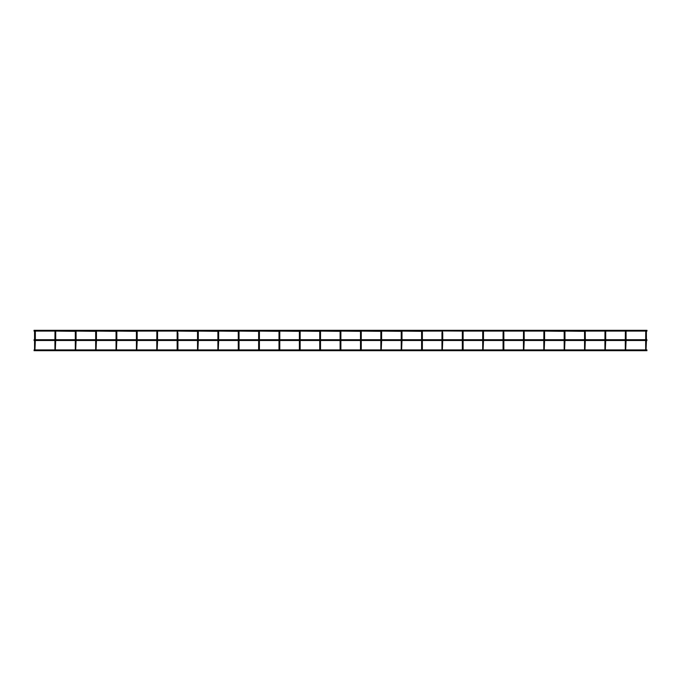 <?xml version="1.0" encoding="UTF-8"?>
<svg xmlns="http://www.w3.org/2000/svg" width="681" height="681" viewBox="0 0 681 681"><rect width="100%" height="100%" fill="white"/><g stroke="black" fill="none" stroke-linecap="round" stroke-linejoin="round"><path stroke-width="1.02" d="M646.439 340.5L646.056 349.991M626.069 331.332L626.069 332.941L625.984 331.085L645.75 331.085L645.665 339.725M646.439 339.725L646.354 331.085L646.95 331.085L646.95 330.319L646.95 331.085M646.056 330.949L645.665 331.332L646.439 331.332L646.056 330.949M645.665 340.5L645.665 349.991M626.069 340.5L625.686 349.991M605.698 331.332L605.698 332.941L605.613 331.085L625.379 331.085L625.294 339.725M625.294 340.5L625.294 349.991M626.069 339.725L626.069 332.941L625.294 332.941M605.698 340.5L605.315 349.991M585.328 339.725L585.243 331.085L605.009 331.085L604.924 339.725M604.924 340.5L604.924 349.991M605.698 339.725L605.698 332.941L604.924 332.941M585.328 340.5L584.945 349.991M585.328 332.941L584.553 332.941L584.553 331.332L584.553 339.725M564.958 331.332L564.958 332.941L564.872 331.085L584.553 331.332M584.553 340.5L584.553 349.991M564.958 340.5L564.575 349.991M564.958 339.725L564.958 332.941L564.183 332.941L564.183 331.332L564.183 339.725M544.587 331.332L544.587 332.941L544.502 331.085L564.183 331.332M564.183 340.5L564.183 349.991M544.587 340.5L544.204 349.991M524.217 339.725L524.132 331.085L543.906 331.085L543.813 339.725M543.813 340.5L543.813 349.991M544.587 339.725L544.587 332.941L543.813 332.941M524.217 340.5L523.834 349.991M483.476 331.332L483.476 332.941L483.391 331.085L503.165 331.085L503.072 339.725L503.072 332.941L503.846 332.941L503.846 339.725L503.761 331.085L523.536 331.085L523.442 339.725M523.834 330.949L523.442 331.332L524.217 331.332L523.834 330.949M523.442 340.5L523.442 349.991M503.846 349.915L503.846 340.5L503.463 349.991M483.093 349.915L503.072 349.915L503.072 340.5L503.072 349.991M503.463 330.949L503.072 331.332L503.846 331.332L503.463 330.949M483.476 340.5L483.093 349.991M462.722 349.915L482.701 349.915L482.701 340.5L482.701 349.991M482.701 339.725L482.701 332.941L482.701 339.725M463.106 331.332L463.106 332.941L463.02 331.085L482.795 331.085L482.701 332.941L483.476 332.941L483.476 339.725M463.106 349.915L463.106 340.5L462.722 349.991M442.352 349.915L462.331 349.915L462.331 340.5L462.331 349.991M462.331 339.725L462.331 332.941L462.331 339.725M463.106 332.941L463.106 339.725L463.106 332.941L462.331 332.941L462.425 331.085L442.352 330.949L441.96 332.941L442.352 330.949L442.735 332.941L441.96 332.941L441.96 339.725L441.96 332.941M442.735 340.5L442.352 349.991M421.982 349.915L441.96 349.915L441.96 340.5L441.96 349.991M442.735 339.725L442.735 332.941M422.365 349.915L422.365 340.5L421.982 349.991M401.611 349.915L421.59 349.915L421.59 340.5L421.59 349.991M421.59 339.725L421.59 331.332L421.59 339.725M422.365 332.941L422.365 339.725L422.365 331.332L422.365 332.941L421.59 332.941M401.909 331.085L421.59 331.332M401.994 340.5L401.611 349.991M401.994 339.725L401.994 331.332L401.994 332.941L401.22 332.941L401.22 331.332L401.22 339.725M381.539 331.085L401.22 331.332M401.22 340.5L401.22 349.991M381.624 340.5L381.241 349.991M381.624 339.725L381.624 331.332L381.624 332.941L380.849 332.941L380.849 331.332L380.849 339.725M361.168 331.085L380.849 331.332M380.849 340.5L380.849 349.991M361.253 349.915L361.253 340.5L360.87 349.991M361.253 332.941L361.253 339.725L361.253 331.332L361.253 332.941L360.487 332.941L360.487 331.332L360.487 339.725M340.798 331.085L360.487 331.332M360.487 340.5L360.487 349.991M340.883 349.915L340.883 340.5L340.5 349.991M320.13 349.915L340.117 349.915L340.117 340.5L340.117 349.991M340.117 339.725L340.117 331.332L340.117 339.725M340.883 332.941L340.883 339.725L340.883 331.332L340.883 332.941L340.117 332.941M320.428 331.085L340.117 331.332M320.513 349.915L320.513 340.5L320.13 349.991M299.759 349.915L319.747 349.915L319.747 340.5L319.747 349.991M319.747 339.725L319.747 331.332L319.747 339.725M320.513 332.941L320.513 339.725L320.513 331.332L320.513 332.941L319.747 332.941M300.057 331.085L319.747 331.332M300.151 349.915L300.151 340.5L299.759 349.991M300.151 332.941L300.151 339.725L300.151 331.332L300.151 332.941L299.376 332.941L299.376 331.332L299.376 339.725M279.687 331.085L299.376 331.332M299.376 340.5L299.376 349.991M279.78 349.915L279.78 340.5L279.389 349.991M279.78 332.941L279.78 339.725L279.78 331.332L279.78 332.941L279.006 332.941L279.006 331.332L279.006 339.725M259.316 331.085L279.006 331.332M279.006 340.5L279.006 349.991M259.41 349.915L259.41 340.5L259.018 349.991M259.41 332.941L259.41 339.725L259.41 331.332L259.41 332.941L258.635 332.941L258.635 331.332L258.635 339.725M238.946 331.085L258.635 331.332M258.635 340.5L258.635 349.991M239.04 349.915L239.04 340.5L238.648 349.991M218.278 349.915L238.265 349.915L238.265 340.5L238.265 349.991M238.265 339.725L238.265 331.332L238.265 339.725M239.04 332.941L239.04 339.725L239.04 331.332L239.04 332.941L238.265 332.941M218.575 331.085L238.265 331.332M218.669 340.5L218.278 349.991M218.669 339.725L218.669 331.332L218.669 332.941L217.894 332.941L217.894 331.332L217.894 339.725M198.205 331.085L217.894 331.332M217.894 340.5L217.894 349.991M198.299 340.5L197.907 349.991M198.299 339.725L198.299 331.332L198.299 332.941L197.524 332.941L197.524 331.332L197.524 339.725M177.835 331.085L197.524 331.332M197.524 340.5L197.524 349.991M177.928 349.915L177.928 340.5L177.537 349.991M177.154 339.725L177.154 332.941L177.928 332.941L177.928 339.725L177.537 330.949L177.154 332.941L177.239 331.085L157.464 331.085M177.154 340.5L177.154 349.991M157.558 340.5L157.166 349.991M137.094 331.085L156.868 331.085L156.783 339.725M157.558 331.332L157.558 332.941L157.558 331.332L156.783 331.332L157.558 331.332M156.783 340.5L156.783 349.991M157.558 339.725L157.558 332.941L156.783 332.941M137.187 340.5L136.796 349.991M137.187 339.725L137.187 331.332L137.187 332.941L136.413 332.941L136.413 331.332L136.413 339.725M116.723 331.085L136.413 331.332M136.413 340.5L136.413 349.991M116.817 340.5L116.425 349.991M116.817 339.725L116.817 331.332L116.817 332.941L116.042 332.941L116.042 331.332L116.042 339.725M96.353 331.085L116.042 331.332M116.042 340.5L116.042 349.991M96.447 340.5L96.055 349.991M96.447 339.725L96.447 331.332L96.447 332.941L95.672 332.941L95.672 331.332L95.672 339.725M75.991 331.085L95.672 331.332M95.672 340.5L95.672 349.991M76.076 340.5L75.685 349.991M76.076 339.725L76.076 332.941L75.302 332.941L75.302 331.332L75.302 339.725M55.621 331.085L75.302 331.332M76.076 332.941L76.076 331.332M75.302 340.5L75.302 349.991M55.706 340.5L55.314 349.991M35.25 331.085L55.016 331.085L54.931 339.725M55.706 331.332L55.706 332.941L55.706 331.332L54.931 331.332L55.706 331.332M54.931 340.5L54.931 349.991M55.706 339.725L55.706 332.941L54.931 332.941M35.335 340.5L34.944 349.991M34.05 349.915L34.561 349.915L34.561 340.5L34.561 349.991M34.561 339.725L34.561 331.332L34.561 339.725M34.05 331.085L34.05 330.319L34.05 331.085L34.944 330.949L34.561 331.332M35.335 331.332L35.335 332.941L35.335 331.332M35.335 339.725L35.335 332.941L34.561 332.941M646.439 332.941L645.665 332.941M524.217 332.941L523.442 332.941M177.928 331.332L177.154 331.332M34.05 350.681L646.95 350.681M34.944 349.915L54.931 349.915M55.314 349.915L75.302 349.915M75.685 349.915L95.672 349.915M96.055 349.915L116.042 349.915M116.425 349.915L136.413 349.915M136.796 349.915L156.783 349.915M157.166 349.915L177.154 349.915M177.537 349.915L197.524 349.915M197.907 349.915L217.894 349.915M238.648 349.915L258.635 349.915M259.018 349.915L279.006 349.915M279.389 349.915L299.376 349.915M340.5 349.915L360.487 349.915M360.87 349.915L380.849 349.915M381.241 349.915L401.22 349.915M503.463 349.915L523.442 349.915M523.834 349.915L543.813 349.915M544.204 349.915L564.183 349.915M564.575 349.915L584.553 349.915M584.945 349.915L604.924 349.915M605.315 349.915L625.294 349.915M625.686 349.915L645.665 349.915M646.056 349.915L646.95 349.915M34.05 340.5L646.95 340.5M34.05 339.725L646.95 339.725M422.28 331.085L442.054 331.085M34.05 330.319L646.95 330.319"/></g></svg>
